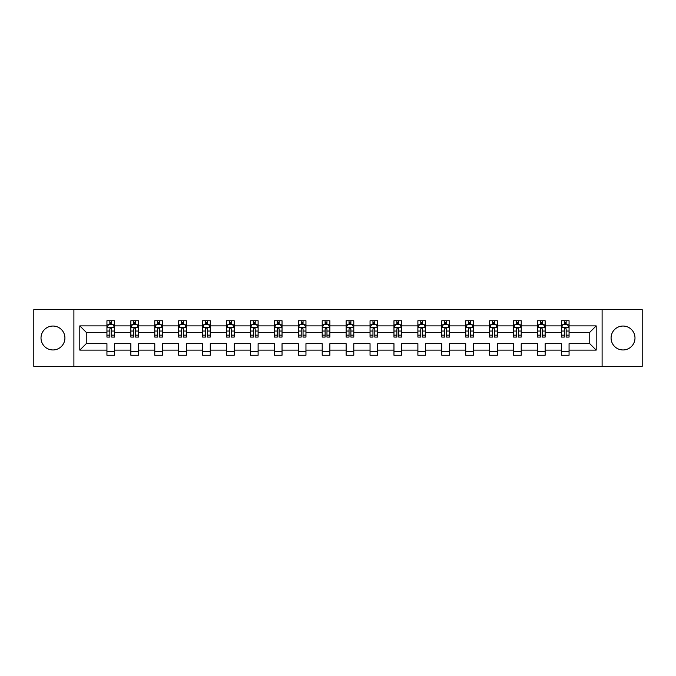 <?xml version="1.0" encoding="UTF-8"?>
<svg xmlns="http://www.w3.org/2000/svg" width="676" height="676" viewBox="0 0 676 676"><rect width="100%" height="100%" fill="white"/><g stroke="black" fill="none" stroke-linecap="round" stroke-linejoin="round"><path stroke-width="1.01" d="M623.035 326.043A11.957 11.957 0 0 0 611.079 338A11.957 11.957 0 0 0 623.035 349.957A11.957 11.957 0 0 0 634.992 338A11.957 11.957 0 0 0 623.035 326.043M52.965 326.043A11.957 11.957 0 0 0 41.008 338A11.957 11.957 0 0 0 52.965 349.957A11.957 11.957 0 0 0 64.921 338A11.957 11.957 0 0 0 52.965 326.043M602.105 309.633L33.8 309.633L33.8 366.367L642.2 366.367L642.2 309.633L602.105 309.633L602.105 366.367M569.065 350.109L569.065 343.67L589.759 343.67L596.198 350.109L569.065 350.109L569.065 355.246L561.401 355.246L561.401 350.109L545.143 350.109L545.143 355.246L537.479 355.246L537.479 350.109L521.221 350.109L521.221 355.246L513.557 355.246L513.557 350.109L497.308 350.109L497.308 355.246L489.644 355.246L489.644 350.109L473.386 350.109L473.386 355.246L465.722 355.246L465.722 350.109L449.472 350.109L449.472 355.246L441.8 355.246L441.8 350.109L425.55 350.109L425.55 355.246L417.886 355.246L417.886 350.109L401.628 350.109L401.628 355.246L393.964 355.246L393.964 350.109L377.715 350.109L377.715 355.246L370.042 355.246L370.042 350.109L353.793 350.109L353.793 355.246L346.129 355.246L346.129 350.109L329.871 350.109L329.871 355.246L322.207 355.246L322.207 350.109L305.958 350.109L305.958 355.246L298.285 355.246L298.285 350.109L282.036 350.109L282.036 355.246L274.371 355.246L274.371 350.109L258.114 350.109L258.114 355.246L250.45 355.246L250.45 350.109L234.2 350.109L234.2 355.246L226.528 355.246L226.528 350.109L210.278 350.109L210.278 355.246L202.614 355.246L202.614 350.109L186.356 350.109L186.356 355.246L178.692 355.246L178.692 350.109L162.443 350.109L162.443 355.246L154.779 355.246L154.779 350.109L138.521 350.109L138.521 355.246L130.857 355.246L130.857 350.109L114.607 350.109L114.607 355.246L106.935 355.246L106.935 350.109L79.802 350.109L79.802 325.891L106.935 325.891L106.935 320.754L114.607 320.754L114.607 325.891L130.857 325.891L130.857 320.754L138.521 320.754L138.521 325.891L154.779 325.891L154.779 320.754L162.443 320.754L162.443 325.891L178.692 325.891L178.692 320.754L186.356 320.754L186.356 325.891L202.614 325.891L202.614 320.754L210.278 320.754L210.278 325.891L226.528 325.891L226.528 320.754L234.2 320.754L234.2 325.891L250.45 325.891L250.45 320.754L258.114 320.754L258.114 325.891L274.371 325.891L274.371 320.754L282.036 320.754L282.036 325.891L298.285 325.891L298.285 320.754L305.958 320.754L305.958 325.891L322.207 325.891L322.207 320.754L329.871 320.754L329.871 325.891L346.129 325.891L346.129 320.754L353.793 320.754L353.793 325.891L370.042 325.891L370.042 320.754L377.715 320.754L377.715 325.891L393.964 325.891L393.964 320.754L401.628 320.754L401.628 325.891L417.886 325.891L417.886 320.754L425.55 320.754L425.55 325.891L441.8 325.891L441.8 320.754L449.472 320.754L449.472 325.891L465.722 325.891L465.722 320.754L473.386 320.754L473.386 325.891L489.644 325.891L489.644 320.754L497.308 320.754L497.308 325.891L513.557 325.891L513.557 320.754L521.221 320.754L521.221 325.891L537.479 325.891L537.479 320.754L545.143 320.754L545.143 325.891L561.401 325.891L561.401 320.754L569.065 320.754L569.065 325.891L596.198 325.891L596.198 350.109M73.895 366.367L73.895 309.633M561.401 325.891L561.401 332.33L545.143 332.33L545.143 325.891M545.143 350.109L545.143 343.67L561.401 343.67L561.401 350.109M537.479 325.891L537.479 332.33L521.221 332.33L521.221 325.891M521.221 350.109L521.221 343.67L537.479 343.67L537.479 350.109M513.557 325.891L513.557 332.33L497.308 332.33L497.308 325.891M497.308 350.109L497.308 343.67L513.557 343.67L513.557 350.109M489.644 325.891L489.644 332.33L473.386 332.33L473.386 325.891M473.386 350.109L473.386 343.67L489.644 343.67L489.644 350.109M465.722 325.891L465.722 332.33L449.472 332.33L449.472 325.891M449.472 350.109L449.472 343.67L465.722 343.67L465.722 350.109M441.8 325.891L441.8 332.33L425.55 332.33L425.55 325.891M425.55 350.109L425.55 343.67L441.8 343.67L441.8 350.109M417.886 325.891L417.886 332.33L401.628 332.33L401.628 325.891M401.628 350.109L401.628 343.67L417.886 343.67L417.886 350.109M393.964 325.891L393.964 332.33L377.715 332.33L377.715 325.891M377.715 350.109L377.715 343.67L393.964 343.67L393.964 350.109M370.042 325.891L370.042 332.33L353.793 332.33L353.793 325.891M353.793 350.109L353.793 343.67L370.042 343.67L370.042 350.109M346.129 325.891L346.129 332.33L329.871 332.33L329.871 325.891M329.871 350.109L329.871 343.67L346.129 343.67L346.129 350.109M322.207 325.891L322.207 332.33L305.958 332.33L305.958 325.891M305.958 350.109L305.958 343.67L322.207 343.67L322.207 350.109M298.285 325.891L298.285 332.33L282.036 332.33L282.036 325.891M282.036 350.109L282.036 343.67L298.285 343.67L298.285 350.109M274.371 325.891L274.371 332.33L258.114 332.33L258.114 325.891M258.114 350.109L258.114 343.67L274.371 343.67L274.371 350.109M250.45 325.891L250.45 332.33L234.2 332.33L234.2 325.891M234.2 350.109L234.2 343.67L250.45 343.67L250.45 350.109M226.528 325.891L226.528 332.33L210.278 332.33L210.278 325.891M210.278 350.109L210.278 343.67L226.528 343.67L226.528 350.109M202.614 325.891L202.614 332.33L186.356 332.33L186.356 325.891M186.356 350.109L186.356 343.67L202.614 343.67L202.614 350.109M178.692 325.891L178.692 332.33L162.443 332.33L162.443 325.891M162.443 350.109L162.443 343.67L178.692 343.67L178.692 350.109M154.779 325.891L154.779 332.33L138.521 332.33L138.521 325.891M138.521 350.109L138.521 343.67L154.779 343.67L154.779 350.109M130.857 325.891L130.857 332.33L114.607 332.33L114.607 325.891M114.607 350.109L114.607 343.67L130.857 343.67L130.857 350.109M106.935 325.891L106.935 332.33L86.241 332.33L86.241 343.67L106.935 343.67L106.935 350.109M79.802 325.891L86.241 332.33M589.759 343.67L589.759 332.33L569.065 332.33L569.065 325.891M564.308 324.581L566.15 324.581M540.394 324.581L542.228 324.581M516.472 324.581L518.315 324.581M492.55 324.581L494.393 324.581M468.637 324.581L470.471 324.581M444.715 324.581L446.557 324.581M420.793 324.581L422.635 324.581M396.88 324.581L398.713 324.581M372.958 324.581L374.8 324.581M349.036 324.581L350.878 324.581M325.122 324.581L326.964 324.581M301.2 324.581L303.042 324.581M277.287 324.581L279.12 324.581M253.365 324.581L255.207 324.581M229.443 324.581L231.285 324.581M205.529 324.581L207.363 324.581M181.607 324.581L183.45 324.581M157.685 324.581L159.528 324.581M133.772 324.581L135.606 324.581M109.85 324.581L111.692 324.581M106.935 351.419L114.607 351.419M130.857 351.419L138.521 351.419M154.779 351.419L162.443 351.419M178.692 351.419L186.356 351.419M202.614 351.419L210.278 351.419M226.528 351.419L234.2 351.419M250.45 351.419L258.114 351.419M274.371 351.419L282.036 351.419M298.285 351.419L305.958 351.419M322.207 351.419L329.871 351.419M346.129 351.419L353.793 351.419M370.042 351.419L377.715 351.419M393.964 351.419L401.628 351.419M417.886 351.419L425.55 351.419M441.8 351.419L449.472 351.419M465.722 351.419L473.386 351.419M489.644 351.419L497.308 351.419M513.557 351.419L521.221 351.419M537.479 351.419L545.143 351.419M561.401 351.419L569.065 351.419M86.241 343.67L79.802 350.109M596.198 325.891L589.759 332.33M111.692 322.748L109.85 322.748M108.38 324.843L106.935 324.843L106.935 320.754L109.85 320.754L109.85 324.657M106.935 335.161L106.935 337.079L109.85 337.079L109.85 335.161L106.935 335.161L106.935 332.33M114.607 332.33L114.607 337.079L111.692 337.079L111.692 328.874C111.075 327.699 110.467 327.699 109.85 328.874L109.85 335.161M113.162 324.843L114.607 324.843L114.607 320.754L111.692 320.754L111.692 324.657M114.607 327.725L113.069 324.657L108.473 324.657L106.935 327.725M135.606 322.748L133.772 322.748M132.293 324.843L130.857 324.843L130.857 320.754L133.772 320.754L133.772 324.657M130.857 335.161L130.857 337.079L133.772 337.079L133.772 335.161L130.857 335.161L130.857 332.33M138.521 332.33L138.521 337.079L135.606 337.079L135.606 328.874C134.997 327.699 134.38 327.699 133.772 328.874L133.772 335.161M137.084 324.843L138.521 324.843L138.521 320.754L135.606 320.754L135.606 324.657M138.521 327.725L136.991 324.657L132.386 324.657L130.857 327.725M159.528 322.748L157.685 322.748M156.215 324.843L154.779 324.843L154.779 320.754L157.685 320.754L157.685 324.657M154.779 335.161L154.779 337.079L157.685 337.079L157.685 335.161L154.779 335.161L154.779 332.33M162.443 332.33L162.443 337.079L159.528 337.079L159.528 328.874C158.919 327.699 158.302 327.699 157.685 328.874L157.685 335.161M160.998 324.843L162.443 324.843L162.443 320.754L159.528 320.754L159.528 324.657M162.443 327.725L160.905 324.657L156.308 324.657L154.779 327.725M183.45 322.748L181.607 322.748M180.137 324.843L178.692 324.843L178.692 320.754L181.607 320.754L181.607 324.657M178.692 335.161L178.692 337.079L181.607 337.079L181.607 335.161L178.692 335.161L178.692 332.33M186.356 332.33L186.356 337.079L183.45 337.079L183.45 328.874C182.833 327.699 182.224 327.699 181.607 328.874L181.607 335.161M184.92 324.843L186.356 324.843L186.356 320.754L183.45 320.754L183.45 324.657M186.356 327.725L184.827 324.657L180.23 324.657L178.692 327.725M207.363 322.748L205.529 322.748M204.051 324.843L202.614 324.843L202.614 320.754L205.529 320.754L205.529 324.657M202.614 335.161L202.614 337.079L205.529 337.079L205.529 335.161L202.614 335.161L202.614 332.33M210.278 332.33L210.278 337.079L207.363 337.079L207.363 328.874C206.755 327.699 206.138 327.699 205.529 328.874L205.529 335.161M208.842 324.843L210.278 324.843L210.278 320.754L207.363 320.754L207.363 324.657M210.278 327.725L208.749 324.657L204.144 324.657L202.614 327.725M231.285 322.748L229.443 322.748M227.973 324.843L226.528 324.843L226.528 320.754L229.443 320.754L229.443 324.657M226.528 335.161L226.528 337.079L229.443 337.079L229.443 335.161L226.528 335.161L226.528 332.33M234.2 332.33L234.2 337.079L231.285 337.079L231.285 328.874C230.668 327.699 230.06 327.699 229.443 328.874L229.443 335.161M232.755 324.843L234.2 324.843L234.2 320.754L231.285 320.754L231.285 324.657M234.2 327.725L232.662 324.657L228.065 324.657L226.528 327.725M255.207 322.748L253.365 322.748M251.895 324.843L250.45 324.843L250.45 320.754L253.365 320.754L253.365 324.657M250.45 335.161L250.45 337.079L253.365 337.079L253.365 335.161L250.45 335.161L250.45 332.33M258.114 332.33L258.114 337.079L255.207 337.079L255.207 328.874C254.59 327.699 253.982 327.699 253.365 328.874L253.365 335.161M256.677 324.843L258.114 324.843L258.114 320.754L255.207 320.754L255.207 324.657M258.114 327.725L256.584 324.657L251.987 324.657L250.45 327.725M279.12 322.748L277.287 322.748M275.808 324.843L274.371 324.843L274.371 320.754L277.287 320.754L277.287 324.657M274.371 335.161L274.371 337.079L277.287 337.079L277.287 335.161L274.371 335.161L274.371 332.33M282.036 332.33L282.036 337.079L279.12 337.079L279.12 328.874C278.512 327.699 277.895 327.699 277.287 328.874L277.287 335.161M280.591 324.843L282.036 324.843L282.036 320.754L279.12 320.754L279.12 324.657M282.036 327.725L280.506 324.657L275.901 324.657L274.371 327.725M303.042 322.748L301.2 322.748M299.73 324.843L298.285 324.843L298.285 320.754L301.2 320.754L301.2 324.657M298.285 335.161L298.285 337.079L301.2 337.079L301.2 335.161L298.285 335.161L298.285 332.33M305.958 332.33L305.958 337.079L303.042 337.079L303.042 328.874C302.425 327.699 301.817 327.699 301.2 328.874L301.2 335.161M304.513 324.843L305.958 324.843L305.958 320.754L303.042 320.754L303.042 324.657M305.958 327.725L304.42 324.657L299.823 324.657L298.285 327.725M326.964 322.748L325.122 322.748M323.652 324.843L322.207 324.843L322.207 320.754L325.122 320.754L325.122 324.657M322.207 335.161L322.207 337.079L325.122 337.079L325.122 335.161L322.207 335.161L322.207 332.33M329.871 332.33L329.871 337.079L326.964 337.079L326.964 328.874C326.347 327.699 325.731 327.699 325.122 328.874L325.122 335.161M328.435 324.843L329.871 324.843L329.871 320.754L326.964 320.754L326.964 324.657M329.871 327.725L328.342 324.657L323.745 324.657L322.207 327.725M350.878 322.748L349.036 322.748M347.565 324.843L346.129 324.843L346.129 320.754L349.036 320.754L349.036 324.657M346.129 335.161L346.129 337.079L349.036 337.079L349.036 335.161L346.129 335.161L346.129 332.33M353.793 332.33L353.793 337.079L350.878 337.079L350.878 328.874C350.269 327.699 349.653 327.699 349.036 328.874L349.036 335.161M352.348 324.843L353.793 324.843L353.793 320.754L350.878 320.754L350.878 324.657M353.793 327.725L352.264 324.657L347.658 324.657L346.129 327.725M374.8 322.748L372.958 322.748M371.487 324.843L370.042 324.843L370.042 320.754L372.958 320.754L372.958 324.657M370.042 335.161L370.042 337.079L372.958 337.079L372.958 335.161L370.042 335.161L370.042 332.33M377.715 332.33L377.715 337.079L374.8 337.079L374.8 328.874C374.183 327.699 373.575 327.699 372.958 328.874L372.958 335.161M376.27 324.843L377.715 324.843L377.715 320.754L374.8 320.754L374.8 324.657M377.715 327.725L376.177 324.657L371.58 324.657L370.042 327.725M398.713 322.748L396.88 322.748M395.409 324.843L393.964 324.843L393.964 320.754L396.88 320.754L396.88 324.657M393.964 335.161L393.964 337.079L396.88 337.079L396.88 335.161L393.964 335.161L393.964 332.33M401.628 332.33L401.628 337.079L398.713 337.079L398.713 328.874C398.105 327.699 397.488 327.699 396.88 328.874L396.88 335.161M400.192 324.843L401.628 324.843L401.628 320.754L398.713 320.754L398.713 324.657M401.628 327.725L400.099 324.657L395.494 324.657L393.964 327.725M422.635 322.748L420.793 322.748M419.323 324.843L417.886 324.843L417.886 320.754L420.793 320.754L420.793 324.657M417.886 335.161L417.886 337.079L420.793 337.079L420.793 335.161L417.886 335.161L417.886 332.33M425.55 332.33L425.55 337.079L422.635 337.079L422.635 328.874C422.027 327.699 421.41 327.699 420.793 328.874L420.793 335.161M424.105 324.843L425.55 324.843L425.55 320.754L422.635 320.754L422.635 324.657M425.55 327.725L424.013 324.657L419.416 324.657L417.886 327.725M446.557 322.748L444.715 322.748M443.245 324.843L441.8 324.843L441.8 320.754L444.715 320.754L444.715 324.657M441.8 335.161L441.8 337.079L444.715 337.079L444.715 335.161L441.8 335.161L441.8 332.33M449.472 332.33L449.472 337.079L446.557 337.079L446.557 328.874C445.94 327.699 445.332 327.699 444.715 328.874L444.715 335.161M448.027 324.843L449.472 324.843L449.472 320.754L446.557 320.754L446.557 324.657M449.472 327.725L447.935 324.657L443.338 324.657L441.8 327.725M470.471 322.748L468.637 322.748M467.158 324.843L465.722 324.843L465.722 320.754L468.637 320.754L468.637 324.657M465.722 335.161L465.722 337.079L468.637 337.079L468.637 335.161L465.722 335.161L465.722 332.33M473.386 332.33L473.386 337.079L470.471 337.079L470.471 328.874C469.862 327.699 469.245 327.699 468.637 328.874L468.637 335.161M471.949 324.843L473.386 324.843L473.386 320.754L470.471 320.754L470.471 324.657M473.386 327.725L471.856 324.657L467.251 324.657L465.722 327.725M494.393 322.748L492.55 322.748M491.08 324.843L489.644 324.843L489.644 320.754L492.55 320.754L492.55 324.657M489.644 335.161L489.644 337.079L492.55 337.079L492.55 335.161L489.644 335.161L489.644 332.33M497.308 332.33L497.308 337.079L494.393 337.079L494.393 328.874C493.784 327.699 493.167 327.699 492.55 328.874L492.55 335.161M495.863 324.843L497.308 324.843L497.308 320.754L494.393 320.754L494.393 324.657M497.308 327.725L495.77 324.657L491.173 324.657L489.644 327.725M518.315 322.748L516.472 322.748M515.002 324.843L513.557 324.843L513.557 320.754L516.472 320.754L516.472 324.657M513.557 335.161L513.557 337.079L516.472 337.079L516.472 335.161L513.557 335.161L513.557 332.33M521.221 332.33L521.221 337.079L518.315 337.079L518.315 328.874C517.698 327.699 517.089 327.699 516.472 328.874L516.472 335.161M519.785 324.843L521.221 324.843L521.221 320.754L518.315 320.754L518.315 324.657M521.221 327.725L519.692 324.657L515.095 324.657L513.557 327.725M542.228 322.748L540.394 322.748M538.916 324.843L537.479 324.843L537.479 320.754L540.394 320.754L540.394 324.657M537.479 335.161L537.479 337.079L540.394 337.079L540.394 335.161L537.479 335.161L537.479 332.33M545.143 332.33L545.143 337.079L542.228 337.079L542.228 328.874C541.62 327.699 541.003 327.699 540.394 328.874L540.394 335.161M543.707 324.843L545.143 324.843L545.143 320.754L542.228 320.754L542.228 324.657M545.143 327.725L543.614 324.657L539.009 324.657L537.479 327.725M566.15 322.748L564.308 322.748M562.838 324.843L561.401 324.843L561.401 320.754L564.308 320.754L564.308 324.657M561.401 335.161L561.401 337.079L564.308 337.079L564.308 335.161L561.401 335.161L561.401 332.33M569.065 332.33L569.065 337.079L566.15 337.079L566.15 328.874C565.542 327.699 564.925 327.699 564.308 328.874L564.308 335.161M567.62 324.843L569.065 324.843L569.065 320.754L566.15 320.754L566.15 324.657M569.065 327.725L567.527 324.657L562.931 324.657L561.401 327.725M114.565 327.649L106.977 327.649M114.607 335.161L111.692 335.161M109.85 331.046L106.935 331.046M114.607 331.046L111.692 331.046M111.692 323.719L109.85 323.719M138.487 327.649L130.891 327.649M138.521 335.161L135.606 335.161M133.772 331.046L130.857 331.046M138.521 331.046L135.606 331.046M135.606 323.719L133.772 323.719M162.401 327.649L154.812 327.649M162.443 335.161L159.528 335.161M157.685 331.046L154.779 331.046M162.443 331.046L159.528 331.046M159.528 323.719L157.685 323.719M186.322 327.649L178.734 327.649M186.356 335.161L183.45 335.161M181.607 331.046L178.692 331.046M186.356 331.046L183.45 331.046M183.45 323.719L181.607 323.719M210.244 327.649L202.648 327.649M210.278 335.161L207.363 335.161M205.529 331.046L202.614 331.046M210.278 331.046L207.363 331.046M207.363 323.719L205.529 323.719M234.158 327.649L226.57 327.649M234.2 335.161L231.285 335.161M229.443 331.046L226.528 331.046M234.2 331.046L231.285 331.046M231.285 323.719L229.443 323.719M258.08 327.649L250.492 327.649M258.114 335.161L255.207 335.161M253.365 331.046L250.45 331.046M258.114 331.046L255.207 331.046M255.207 323.719L253.365 323.719M281.993 327.649L274.405 327.649M282.036 335.161L279.12 335.161M277.287 331.046L274.371 331.046M282.036 331.046L279.12 331.046M279.12 323.719L277.287 323.719M305.915 327.649L298.327 327.649M305.958 335.161L303.042 335.161M301.2 331.046L298.285 331.046M305.958 331.046L303.042 331.046M303.042 323.719L301.2 323.719M329.837 327.649L322.249 327.649M329.871 335.161L326.964 335.161M325.122 331.046L322.207 331.046M329.871 331.046L326.964 331.046M326.964 323.719L325.122 323.719M353.751 327.649L346.163 327.649M353.793 335.161L350.878 335.161M349.036 331.046L346.129 331.046M353.793 331.046L350.878 331.046M350.878 323.719L349.036 323.719M377.673 327.649L370.085 327.649M377.715 335.161L374.8 335.161M372.958 331.046L370.042 331.046M377.715 331.046L374.8 331.046M374.8 323.719L372.958 323.719M401.595 327.649L394.007 327.649M401.628 335.161L398.713 335.161M396.88 331.046L393.964 331.046M401.628 331.046L398.713 331.046M398.713 323.719L396.88 323.719M425.508 327.649L417.92 327.649M425.55 335.161L422.635 335.161M420.793 331.046L417.886 331.046M425.55 331.046L422.635 331.046M422.635 323.719L420.793 323.719M449.43 327.649L441.842 327.649M449.472 335.161L446.557 335.161M444.715 331.046L441.8 331.046M449.472 331.046L446.557 331.046M446.557 323.719L444.715 323.719M473.352 327.649L465.756 327.649M473.386 335.161L470.471 335.161M468.637 331.046L465.722 331.046M473.386 331.046L470.471 331.046M470.471 323.719L468.637 323.719M497.266 327.649L489.678 327.649M497.308 335.161L494.393 335.161M492.55 331.046L489.644 331.046M497.308 331.046L494.393 331.046M494.393 323.719L492.55 323.719M521.188 327.649L513.599 327.649M521.221 335.161L518.315 335.161M516.472 331.046L513.557 331.046M521.221 331.046L518.315 331.046M518.315 323.719L516.472 323.719M545.11 327.649L537.513 327.649M545.143 335.161L542.228 335.161M540.394 331.046L537.479 331.046M545.143 331.046L542.228 331.046M542.228 323.719L540.394 323.719M569.023 327.649L561.435 327.649M569.065 335.161L566.15 335.161M564.308 331.046L561.401 331.046M569.065 331.046L566.15 331.046M566.15 323.719L564.308 323.719"/></g></svg>
